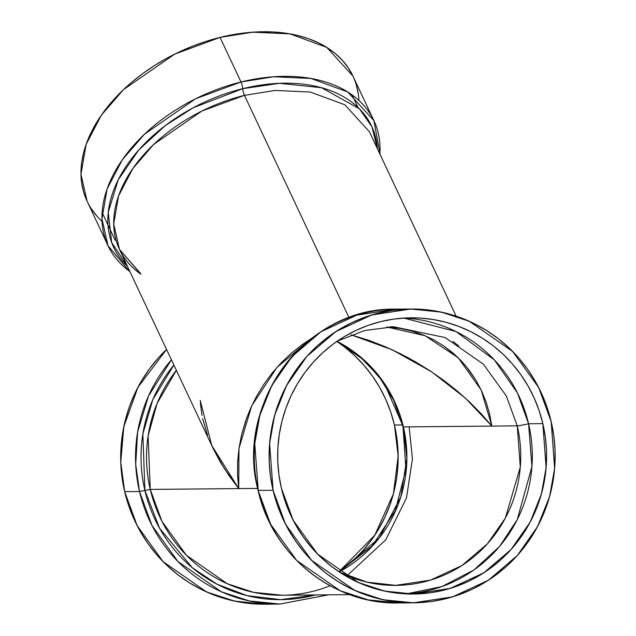 <?xml version="1.0" encoding="UTF-8"?>
<svg xmlns="http://www.w3.org/2000/svg" width="636" height="636" viewBox="0 0 636 636"><rect width="100%" height="100%" fill="white"/><g stroke="black" fill="none" stroke-linecap="round" stroke-linejoin="round"><path stroke-width="0.95" d="M338.988 571.78A138.115 134.466 89.5 0 0 394.439 425.015A138.115 134.466 -90.5 0 0 336.849 341.437L344.784 347.153L354.912 355.85L364.158 365.525L372.434 376.083L379.668 387.419L385.782 399.432L390.719 412.009L394.439 425.015L402.54 424.935L394.439 425.015L396.896 438.331L398.072 451.83L397.953 465.385L396.538 478.86L393.851 492.129L389.908 505.063L384.748 517.529L378.42 529.422L370.995 540.624L362.528 551.014L353.115 560.507L338.988 571.78L374.819 535.146L393.39 493.894L398.176 456.092L394.439 425.015L402.54 424.935M337.311 341.119L364.674 330.537L393.652 326.769L389.749 326.864L393.652 326.769L445.136 337.549L483.392 364.182L506.28 395.934L517.251 425.85A14.215 0.731 -13.2 0 0 528.58 423.767L531.935 466.546L517.251 519.644L499.483 546.547L473.963 569.951L441.925 586.559L406.269 593.897L441.925 586.559L473.963 569.951L499.483 546.547L517.251 519.644L531.935 466.546L528.58 423.767L542.85 423.632L546.109 467.619L541.363 494.124L530.106 522.228L511.01 549.552L483.845 572.782L450.193 588.403L413.408 594.024L384.669 591.106L358.418 582.512L317.563 554.067L293.124 520.161L281.398 488.202L285.119 501.208L290.056 513.785L296.169 525.797L303.404 537.134L311.688 547.691L320.934 557.367L331.054 566.064L341.961 573.704L353.544 580.207L365.684 585.51L378.277 589.564L391.196 592.339L404.321 593.793L417.51 593.921L430.659 592.72L443.618 590.208L456.282 586.392L468.517 581.328L480.212 575.047L491.246 567.63L501.526 559.131L510.939 549.639L519.397 539.241L526.831 528.047L533.159 516.154L538.318 503.68L542.262 490.746L544.949 477.485L546.364 464.01L546.483 450.455L545.306 436.956L542.85 423.632L539.129 410.625L534.192 398.057L528.079 386.044L520.844 374.699L512.568 364.142L503.315 354.467L493.194 345.769L482.287 338.137L470.704 331.634L458.564 326.332L445.971 322.269L433.052 319.503L419.927 318.04L406.738 317.913L393.589 319.113L380.63 321.633L367.966 325.441L355.731 330.513L344.036 336.786L333.002 344.211L322.722 352.71L313.31 362.202L304.851 372.593L297.417 383.794L291.089 395.687L285.93 408.153L281.986 421.088L279.299 434.356L277.884 447.831L277.765 461.386L278.942 474.885L281.398 488.202A138.115 134.466 89.5 0 1 410.84 317.809L410.705 317.817M336.913 341.397L359.865 356.589L379.112 376.552L393.724 400.338L403.001 426.836A14.215 0.731 -13.2 0 0 403.383 426.907L406.881 458.333L400.823 496.843L379.223 538.064L339.123 571.867L379.223 538.064L400.823 496.843L406.881 458.333L403.383 426.907L517.251 425.85A14.215 0.731 -13.2 0 0 528.58 423.767L517.378 392.841L494.347 359.912L455.98 331.539L403.709 318.072L455.98 331.539L494.347 359.912L517.378 392.841L528.58 423.767L542.85 423.632A138.115 134.466 89.5 0 0 410.84 317.809M393.652 326.769L445.136 337.549L483.392 364.182L506.28 395.934L517.251 425.85L520.304 467.031L505.326 518.165L487.446 543.756L462.006 565.499L430.5 580.127L395.338 585.398L430.5 580.127L462.006 565.499L487.446 543.756L505.326 518.165L520.304 467.031L517.251 425.85A14.215 0.731 -13.2 0 0 528.58 423.767L542.85 423.632A138.115 134.466 -90.5 0 1 443.618 590.208A138.115 134.466 -90.5 0 1 281.398 488.202A138.115 134.466 89.5 0 1 380.63 321.633A138.115 134.466 89.5 0 1 542.85 423.632M339.052 571.82L372.092 546.141L395.242 510.74L405.943 469.463L403.001 426.836A14.215 0.731 -13.2 0 0 403.383 426.907L491.859 426.088L481.388 413.972L491.859 426.088L517.251 425.85A129.315 125.904 -90.5 0 1 473.852 556.81A129.315 125.904 -90.5 0 1 340.022 572.456M339.123 571.867A129.315 125.904 89.5 0 0 403.383 426.907L384.144 383.063L364.643 360.54L336.985 341.341L364.643 360.54L384.144 383.063L403.383 426.907L491.859 426.088L489.577 413.901L491.859 426.088L517.251 425.85M351.144 334.83L369.206 340.459L392.468 349.927L407.732 357.527L429.896 370.701L443.968 380.527L457.332 391.084L469.845 402.27L481.388 413.972L469.845 402.27L457.332 391.084L443.968 380.527L429.896 370.701L415.236 361.693L400.139 353.6L384.74 346.501L369.206 340.459L351.144 334.83L392.174 349.792L431.462 371.734L465.409 398.144L491.859 426.088L481.158 389.971L458.27 357.822L425.055 335.689L386.839 327.023L400.354 328.478L411.929 331.078L423.107 334.886L433.76 339.855L443.801 345.952L453.126 353.115L461.641 361.264L469.265 370.335L475.935 380.225L481.571 390.854L486.135 402.119L489.577 413.901L486.135 402.119L481.571 390.854L475.935 380.225L465.568 365.692L457.483 357.066L443.801 345.952L433.76 339.855L423.107 334.886L411.929 331.078L400.354 328.478L386.839 327.023M353.083 76.384L348.488 68.171L342.653 60.635L335.641 53.845L327.516 47.875L318.358 42.771L308.245 38.597L297.29 35.393L285.588 33.175L273.249 31.975L260.402 31.8L247.165 32.659L233.674 34.535L220.04 37.413L252.635 32.182L289.984 33.875L326.777 47.406L352.948 76.097L373.92 120.681L347.749 91.989L310.956 78.459L273.615 76.765L241.02 81.996A5.414 1.208 76.1 0 1 242.729 88.674L193.121 107.81L165.225 125.642L138.751 149.993L118.177 179.916L108.239 212.305L111.666 242.547L127.478 266.389L111.666 242.547L108.239 212.305L118.177 179.916L138.751 149.993L165.225 125.642L193.121 107.81L242.729 88.674A5.414 1.208 -103.9 0 0 244.447 95.352L201.755 111.117L153.713 144.412L132.876 168.468L118.55 195.928L113.709 223.999L119.441 249.312L140.866 274.188A138.115 90.066 154.8 0 1 127.128 177.492A138.115 90.066 154.8 0 1 244.447 95.352L349.053 317.714L244.447 95.352L201.755 111.117L153.713 144.412L132.876 168.468L118.55 195.928L113.709 223.999L119.441 249.312L140.524 273.448M358.958 100.496A146.908 95.797 154.8 0 0 220.04 37.413L241.02 81.996A5.414 1.208 76.1 0 1 242.729 88.674L279.49 83.316L321.546 87.72L359.491 108.875L371.941 126.818L377.426 148.808L371.941 126.818L359.491 108.875L321.546 87.72L279.49 83.316L242.729 88.674A5.414 1.208 -103.9 0 0 244.447 95.352L349.053 317.714M380.193 154.675L373.92 120.681A146.908 95.797 154.8 0 0 241.02 81.996A5.414 1.208 76.1 0 1 242.729 88.674A5.414 1.208 -103.9 0 0 244.447 95.352L275.094 90.439L310.201 92.029L344.791 104.749L369.397 131.724L344.791 104.749L310.201 92.029L275.094 90.439L244.447 95.352M410.761 309.017L395.918 309.152A146.908 143.028 89.5 0 0 258.232 490.396L258.089 490.364C234.342 402.683 307.101 306.838 395.918 309.152L356.788 315.138L320.997 331.754L292.099 356.454L271.787 385.527L259.814 415.419L254.766 443.61L258.232 490.396L273.075 490.261L269.608 443.475L274.657 415.276L286.621 385.384L306.942 356.319L335.832 331.618L371.631 315.003L410.761 309.017L441.328 312.117L469.249 321.267L512.703 351.525L538.708 387.586L551.173 421.581L553.789 435.747L555.037 450.105L554.91 464.518L553.407 478.852L550.545 492.964L546.348 506.725L540.862 519.986L534.137 532.642L526.234 544.551L517.235 555.61L507.218 565.706L496.287 574.745L484.545 582.64L472.111 589.31L459.097 594.7L445.629 598.754L431.836 601.433L417.852 602.713L403.82 602.578L389.868 601.028L376.122 598.078L362.727 593.762L349.808 588.117L337.493 581.201L325.894 573.084L315.122 563.83L305.288 553.535L296.479 542.309L288.792 530.241L282.281 517.466L277.026 504.094L273.075 490.261L270.459 476.094L269.211 461.736L269.338 447.315L270.841 432.981L273.703 418.87L277.9 405.116L283.386 391.848L290.111 379.199L298.014 367.29L307.013 356.232L317.03 346.135L327.961 337.096L339.704 329.202L352.137 322.524L365.151 317.133L378.619 313.079L392.412 310.4L406.396 309.128L420.428 309.263L434.38 310.813L448.126 313.763L461.521 318.072L474.44 323.716L486.755 330.633L498.354 338.757L509.126 348.011L518.96 358.299L527.769 369.532L535.456 381.592L541.967 394.376L547.222 407.74L551.173 421.581L554.64 468.366L549.591 496.557L537.627 526.449L517.307 555.522L488.416 580.223L452.617 596.838L413.487 602.825L382.92 599.716L354.999 590.574L311.545 560.316L285.54 524.247L273.075 490.261A146.908 143.028 -90.5 0 1 378.619 313.079A146.908 143.028 -90.5 0 1 551.173 421.581A146.908 143.028 -90.5 0 1 445.629 598.754A146.908 143.028 -90.5 0 1 273.075 490.261L258.232 490.396L273.075 490.261M166.553 349.442A146.908 143.028 89.5 0 0 124.664 491.636L122.056 477.469L120.8 463.111L120.927 448.698L122.43 434.364L125.292 420.253L129.49 406.491L134.975 393.231L141.701 380.574L149.603 368.665L158.61 357.607L166.553 349.442L137.917 387.34L123.813 426.7L120.768 462.149L124.664 491.636L139.507 491.501A146.908 143.028 89.5 0 1 171.418 359.785L148.506 395.958L137.614 432.075L135.707 464.383L139.507 491.501L144.889 490.459L159.628 528.365L192.318 567.741L217.067 584.245L247.086 595.63L280.722 599.653L315.257 594.938L280.722 599.653L247.086 595.63L217.067 584.245L192.318 567.741L159.628 528.365L144.889 490.459L150.263 489.418L161.981 521.377L186.428 555.284L227.283 583.729L253.533 592.323L282.273 595.24L349.768 594.62M265.228 604.2L255.41 603.954L241.457 602.403L227.712 599.454L214.324 595.145L201.405 589.5L189.083 582.584L177.484 574.459L166.712 565.205L156.877 554.918L148.069 543.685L140.381 531.624L133.878 518.841L128.623 505.477L124.664 491.636L139.507 491.501L144.889 490.459L142.862 433.975L152.791 399.647L173.874 365.016L152.791 399.647L142.862 433.975L144.889 490.459L150.263 489.418L238.731 488.599L228.817 475.354L220.247 461.919L212.893 447.959M207.495 435.024L202.661 418.567M201.994 415.332L200.34 402.675M315.257 594.938A142.512 138.743 -90.5 0 1 144.889 490.459L150.263 489.418L148.109 435.899L157.1 403.375L176.371 370.319L157.1 403.375L148.109 435.899L150.263 489.418L257.644 488.424L238.731 488.599L237.554 475.267L238.731 488.599L211.78 445.55L200.213 400.338M310.964 338.805L302.402 344.497L291.574 352.996L281.502 362.496L272.28 372.895L263.988 384.104L256.713 396.005L250.52 408.487L246.633 418.154L241.632 434.706L239.009 448.189L237.649 461.76L237.554 475.267L237.649 461.76L239.009 448.189L241.632 434.706L245.48 421.43L250.52 408.487L256.713 396.005L263.988 384.104L272.28 372.895L281.502 362.496L291.574 352.996L302.402 344.497L310.964 338.805L276.938 367.409L251.705 405.879L238.985 448.396L238.731 488.599L257.644 488.424M458.81 346.095L452.959 341.389M176.371 370.319A138.115 134.466 89.5 0 0 150.263 489.418L161.981 521.377L186.428 555.284L227.283 583.729L253.533 592.323L282.273 595.24M328.581 594.811L279.92 604.065A146.908 143.028 -90.5 0 1 139.507 491.501L124.664 491.636L137.138 525.63L163.134 561.691L206.589 591.949L234.517 601.1L265.077 604.2L279.92 604.065L249.352 600.956L221.431 591.814L177.977 561.556L151.972 525.487L139.507 491.501L144.889 490.459A142.512 138.743 -90.5 0 1 173.874 365.016M413.487 602.825L398.645 602.96C333.749 604.733 272.144 555.331 258.089 490.372L270.697 524.39L296.702 560.451L340.157 590.709L368.085 599.859L398.645 602.96A146.908 143.028 -90.5 0 1 258.232 490.396A146.908 143.028 89.5 0 1 403.343 309.287M119.441 249.312L213.116 448.436L224.357 468.653L238.731 488.599L150.263 489.418A138.115 134.466 89.5 0 0 329.4 586.01M130.237 272.256L108.048 245.758A146.908 95.797 -25.2 0 1 241.02 81.996L220.04 37.413L174.63 54.171L123.527 89.597L101.363 115.18L86.13 144.388L80.971 174.24L87.076 201.167L108.048 245.758L101.951 218.832L107.102 188.971L122.335 159.763L144.499 134.18L195.602 98.763L241.02 81.996L220.04 37.413L206.414 41.261L192.915 46.054L179.678 51.739L166.831 58.258L154.492 65.548L142.782 73.545L131.827 82.171L121.715 91.338L112.548 100.965L104.415 110.95L97.395 121.206L91.56 131.62L86.957 142.114L83.642 152.568L81.639 162.888L80.963 172.976L81.631 182.731L83.626 192.064L86.941 200.881M91.536 209.093L97.364 216.638M358.394 94.533L356.391 85.208M409.155 426.851L412.438 459.009L406.468 497.972L385.734 539.845L347.129 575.66M406.269 593.897A138.115 134.466 89.5 0 0 528.58 423.767A138.115 134.466 89.5 0 0 403.709 318.072M403.311 426.589A14.215 0.731 -13.2 0 0 403.383 426.907A129.315 125.904 89.5 0 0 336.985 341.341M127.478 266.389A142.512 92.936 -25.2 0 1 125.125 167.809A142.512 92.936 -25.2 0 1 242.729 88.674A142.512 92.936 -25.2 0 1 377.426 148.808M379.859 153.976A146.908 95.797 154.8 0 0 241.02 81.996A146.908 95.797 -25.2 0 0 116.563 168.779A146.908 95.797 -25.2 0 0 129.911 271.556M171.418 359.785A146.908 143.028 89.5 0 0 139.507 491.501M124.664 491.636A146.908 143.028 89.5 0 0 272.502 603.93M336.849 341.437A138.115 134.466 -90.5 0 1 394.439 425.015M406.07 602.69A146.908 143.028 -90.5 0 1 258.232 490.396M220.04 37.413A146.908 95.797 154.8 0 0 98.429 119.568A146.908 95.797 154.8 0 0 102.038 221.36M115.203 240.297L102.11 212.464M369.397 131.724L456.163 316.171M279.92 604.065L328.637 594.811M357.925 107.349L352.066 94.883M339.457 572.09L367.004 582.155L396.053 585.39"/></g></svg>
